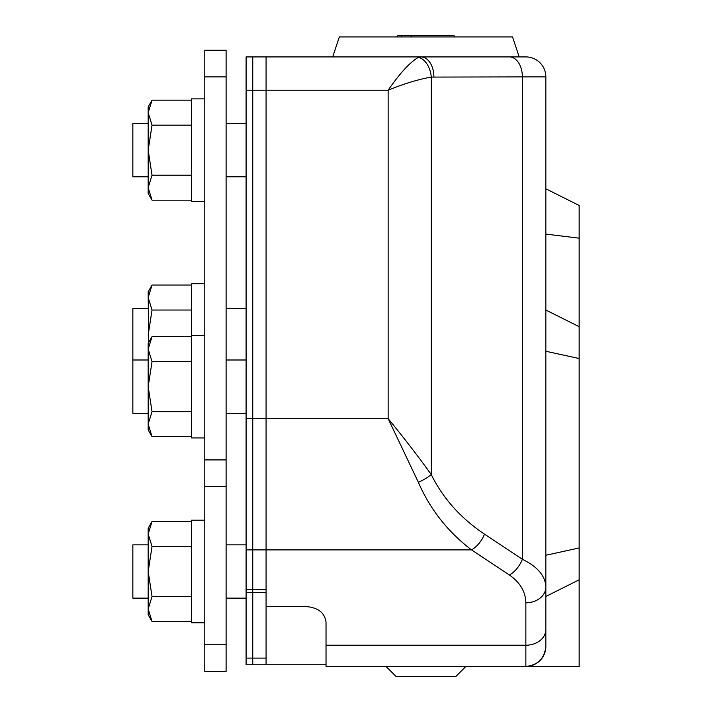 <?xml version="1.0" encoding="UTF-8"?>
<svg xmlns="http://www.w3.org/2000/svg" width="712" height="712" viewBox="0 0 712 712"><rect width="100%" height="100%" fill="white"/><g stroke="black" fill="none" stroke-linecap="round" stroke-linejoin="round"><path stroke-width="1.07" d="M326.025 56.916L332.682 56.916L339.348 36.935L512.533 36.935L519.199 56.916L525.856 56.916A19.98 19.98 0 0 1 545.846 76.896L545.846 646.425C544.502 658.573 537.845 665.231 525.856 666.405A19.98 19.98 0 0 0 545.846 646.425L545.846 596.469L579.15 579.817L579.15 666.405L525.856 666.405L525.856 602.806A19.98 15.744 0 0 0 545.846 587.053C545.41 575.937 537.587 566.681 522.368 559.303L522.368 76.896L431.276 77.083C418.291 79.361 403.909 83.74 388.138 90.219C399.85 73.265 409.916 62.318 418.336 57.378L420.943 56.916L525.856 56.916A19.98 19.98 0 0 1 545.846 76.896L522.368 76.896A19.98 12.941 90 0 0 509.427 56.916M332.682 56.916L519.199 56.916M465.906 666.405L455.92 676.4L395.97 676.4L385.975 666.405M148.176 176.816L132.85 176.816L132.85 123.523L148.176 123.523M148.176 413.289L132.85 413.289L132.85 308.385L148.176 308.385M266.074 592.482L252.751 592.482L252.751 658.093L252.751 56.916L246.094 56.916L246.094 592.482L252.751 592.482L252.751 56.916L266.074 56.916L266.074 90.219L266.074 56.916L420.943 56.916A19.98 12.941 90 0 1 433.893 76.896M246.094 90.219L388.138 90.219L388.138 418.656L266.074 418.656L266.074 90.219L266.074 549.887L471.54 549.887C447.759 531.766 430.03 509.214 418.336 482.238L388.138 418.656C403.962 437.88 418.345 456.526 431.276 474.601C442.971 498.347 460.709 518.194 484.48 534.134L522.368 559.303A19.98 11.552 -56.4 0 1 509.427 575.047L471.54 549.887A19.98 11.552 -56.4 0 0 484.48 534.134M246.094 549.887L266.074 549.887L266.074 658.093L252.751 658.093L252.751 664.759L246.094 664.759L246.094 592.482M545.846 646.425A19.98 19.98 0 0 1 525.856 666.405L326.025 666.405L326.025 622.172C324.752 612.756 318.095 607.558 306.044 606.562L266.074 606.562L266.074 664.759L252.751 664.759L252.751 658.093L246.094 658.093M545.846 188.805L579.15 205.457L579.15 579.817M579.15 326.692L545.846 310.04M418.336 57.378A19.98 12.869 81.8 0 1 431.276 77.083L431.276 474.601A19.98 6.96 -25.9 0 1 418.336 482.238M148.176 598.142L132.85 598.142L132.85 544.858L148.176 544.858M226.105 598.142L246.094 598.142M226.105 544.858L246.094 544.858M226.105 308.385L246.094 308.385M326.025 664.741L266.074 664.741M226.105 76.896L204.789 76.896L204.789 50.258L226.105 50.258L226.105 486.554L204.789 486.554L204.789 671.416L226.105 671.416L226.105 644.769L204.789 644.769M204.789 76.896L204.789 486.554M226.105 486.554L226.105 644.769M396.628 36.935L397.964 35.6L401.844 35.6L400.874 36.935M410.762 36.935L411.732 35.6L401.844 35.6M411.732 35.6L453.918 35.6L455.253 36.935M191.475 521.504L152.039 521.504L148.176 528.206L148.176 614.794L152.039 621.496L148.176 608.991L152.039 596.496L191.475 596.496M191.475 621.496L152.039 621.496M152.039 521.504L148.176 534L152.039 546.505L148.176 571.496L152.039 596.496M191.475 546.505L152.039 546.505M191.475 285.031L152.039 285.031L148.176 291.733L148.559 342.668M152.039 285.031L148.176 297.536L152.039 310.032L148.176 335.032M191.475 310.032L152.039 310.032M191.475 336.642L152.039 336.642L148.176 343.344L148.176 429.941L152.039 436.634L148.176 424.138L152.039 411.643L191.475 411.643M191.475 436.634L152.039 436.634M152.039 336.642L148.176 349.147L152.039 361.643L148.176 386.643L152.039 411.643M191.475 361.643L152.039 361.643M191.475 100.178L152.039 100.178L148.176 106.871L148.176 193.468L152.039 200.17L148.176 187.665L152.039 175.17L191.475 175.17M191.475 200.17L152.039 200.17M152.039 100.178L148.176 112.674L152.039 125.17L148.176 150.17L152.039 175.17M191.475 125.17L152.039 125.17M204.789 437.933L191.475 437.933L191.475 283.741L204.789 283.741M204.789 622.786L191.475 622.786L191.475 520.205L204.789 520.205M204.789 201.46L191.475 201.46L191.475 98.879L204.789 98.879M525.856 602.806C525.554 591.681 520.08 582.425 509.427 575.047M326.025 645.232L525.856 645.232A19.98 15.744 0 0 0 545.846 629.479M579.15 238.173L545.846 234.097M579.15 358.537L545.846 351.256M579.15 547.964L545.846 555.253M525.856 56.916A19.98 19.98 0 0 1 545.846 76.896M246.094 418.612L266.074 418.612M246.094 589.661L266.074 589.661M226.105 459.916L204.789 459.916M226.105 176.816L246.094 176.816M226.105 413.289L246.094 413.289M132.85 359.996L148.176 359.996M226.105 359.996L246.094 359.996M226.105 123.523L246.094 123.523M204.789 335.352L191.475 335.352"/></g></svg>
